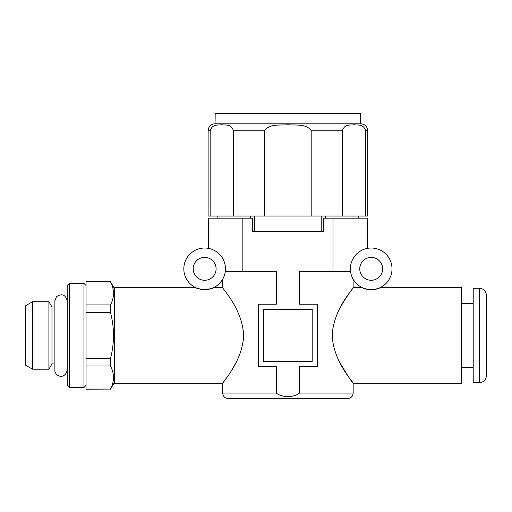 <?xml version="1.0" encoding="UTF-8"?>
<svg xmlns="http://www.w3.org/2000/svg" width="512" height="512" viewBox="0 0 512 512"><rect width="100%" height="100%" fill="white"/><g stroke="black" fill="none" stroke-linecap="round" stroke-linejoin="round"><path stroke-width="0.77" d="M225.466 268.838A20.819 20.819 0 0 0 194.234 250.81A20.819 20.819 0 0 0 194.234 286.867A20.819 20.819 0 0 0 225.466 268.838M208.614 248.403L208.614 218.176L252.461 218.176L252.461 231.366L323.379 231.366L321.235 231.366L321.235 216.026M225.28 271.616C221.99 282.138 221.99 282.138 225.28 271.616L276.314 271.616L276.314 304.23L258.432 304.23L258.432 366.688L276.314 366.688L276.314 393.062C282.01 397.741 293.766 397.76 299.533 393.062L299.533 366.688L317.414 366.688L317.414 304.23L299.533 304.23L299.533 271.616L350.566 271.616M223.488 277.696L224.39 275.437M197.542 288.41L195.571 287.578C195.206 288.038 198.227 288.73 204.634 289.658C211.072 288.73 214.099 288.038 213.722 287.578L211.757 288.41M211.43 288.525L208.928 289.21M392.019 268.838A20.819 20.819 0 0 0 360.787 250.81A20.819 20.819 0 0 0 360.787 286.867A20.819 20.819 0 0 0 392.019 268.838M364.096 288.41C369.523 291.437 382.49 287.584 380.275 287.578L378.31 288.41M377.984 288.525C372.07 291.418 360.09 287.494 362.125 287.578L353.158 287.578C354.112 288.006 333.306 308.832 332.224 335.43C333.274 362.035 354.074 382.874 353.158 383.347C352.07 382.534 347.674 375.68 339.968 362.784M352.486 288.493L353.158 287.578L353.024 278.989M367.232 248.403L367.232 218.176L367.386 248.371M235.872 362.784L232.141 369.363M228.55 374.989L225.67 379.194M225.53 379.398L224.301 381.12M223.405 382.368L222.688 383.347C221.728 382.938 242.49 362.106 243.622 335.59C242.618 308.87 221.702 287.987 222.688 287.578L213.722 287.578M195.571 287.578L114.432 287.578L114.432 383.347L222.688 383.347L222.688 393.062C223.021 396.429 224.87 398.285 228.243 398.611L347.603 398.611C350.976 398.285 352.826 396.429 353.158 393.062L299.533 393.062M263.635 309.434L263.635 361.485L312.211 361.485L312.211 309.434L263.635 309.434M242.848 218.176L242.848 271.616M323.379 231.366L323.379 218.176L332.998 218.176L332.998 271.616M208.461 248.371L208.614 218.176M380.275 287.578L461.414 287.578L461.414 383.347L353.158 383.347L353.158 393.062M339.968 308.141L343.526 301.856M343.59 301.754L350.349 291.482M382.65 268.838A11.45 11.45 0 0 0 365.472 258.925A11.45 11.45 0 0 0 365.472 278.752A11.45 11.45 0 0 0 382.65 268.838M216.096 268.838A11.45 11.45 0 0 0 198.918 258.925A11.45 11.45 0 0 0 198.918 278.752A11.45 11.45 0 0 0 216.096 268.838M332.998 218.176L367.232 218.176M479.462 288.269L479.462 382.65L473.216 382.65L473.216 288.269L479.462 288.269C483.674 288.678 485.99 290.995 486.4 295.213L486.4 374.323M486.4 373.722L486.4 297.197M486.4 296.595L486.4 295.213M86.048 371.68L86.048 389.242L110.49 389.069C114.458 381.421 114.458 373.722 110.49 365.99L86.048 365.99L86.048 371.68M86.048 285.491L83.962 283.411L83.962 387.507L69.318 387.507L69.318 283.411L67.238 285.491L67.238 385.427L69.318 387.507M114.432 288.499L110.49 281.677L86.048 281.677L86.048 365.99M86.048 389.069L110.49 389.069M86.048 358.541L110.49 358.541C114.458 343.136 114.458 327.75 110.49 312.378L86.048 312.378M86.048 304.928L110.49 304.928C114.458 297.28 114.458 289.587 110.49 281.85L86.048 281.85M110.49 304.928L110.49 312.378M110.49 358.541L110.49 365.99M25.6 305.734L25.6 365.184L32.582 369.216L32.582 301.702L25.6 305.734M54.886 307.008L51.968 307.008L48.909 301.702L48.909 369.216L32.582 369.216M51.968 307.008L51.968 363.91L48.909 369.216M325.357 216.026L325.357 218.176M358.669 216.026L358.669 218.176M254.611 216.026L254.611 231.366L252.461 231.366M217.178 216.026L217.178 218.176M250.49 216.026L250.49 218.176M215.053 123.795L360.787 123.795C365.005 124.211 367.322 126.522 367.731 130.739L367.731 216.026L208.115 216.026L208.115 130.739L208.8 127.731L209.606 126.438C211.021 124.73 212.832 123.846 215.053 123.795L215.194 113.389L360.653 113.389L360.653 123.795L215.194 123.795M367.731 130.739L365.67 130.739C363.27 123.514 357.837 125.498 354.022 124.73C350.208 125.478 344.73 123.571 342.394 130.739L342.394 216.026M342.394 130.739L311.2 130.739L311.2 216.026M311.2 130.739C306.483 123.558 295.648 125.498 288.058 124.73C280.39 125.491 269.44 123.507 264.646 130.739L233.453 130.739C231.046 123.514 225.619 125.498 221.798 124.73C217.99 125.478 212.512 123.571 210.176 130.739L210.176 216.026M264.646 130.739L264.646 216.026M233.453 130.739L233.453 216.026M365.67 130.739L365.67 216.026M276.314 393.062L222.688 393.062M210.176 130.739L208.115 130.739M222.688 287.578L222.688 279.226M479.462 382.65C483.674 382.24 485.99 379.923 486.4 375.712M461.414 367.386L473.216 367.386M461.414 303.539L473.216 303.539M86.048 385.427L83.962 387.507M114.432 382.426L110.49 389.242M48.909 301.702L32.582 301.702M54.886 363.91L51.968 363.91M67.238 300.832C65.549 294.656 61.984 293.254 56.538 296.627L54.886 300.832L54.886 370.093C54.304 375.667 64.57 380.787 67.238 370.093M83.962 283.411L69.318 283.411M217.139 218.176L217.139 216.026M358.707 218.176L358.707 216.026"/></g></svg>
